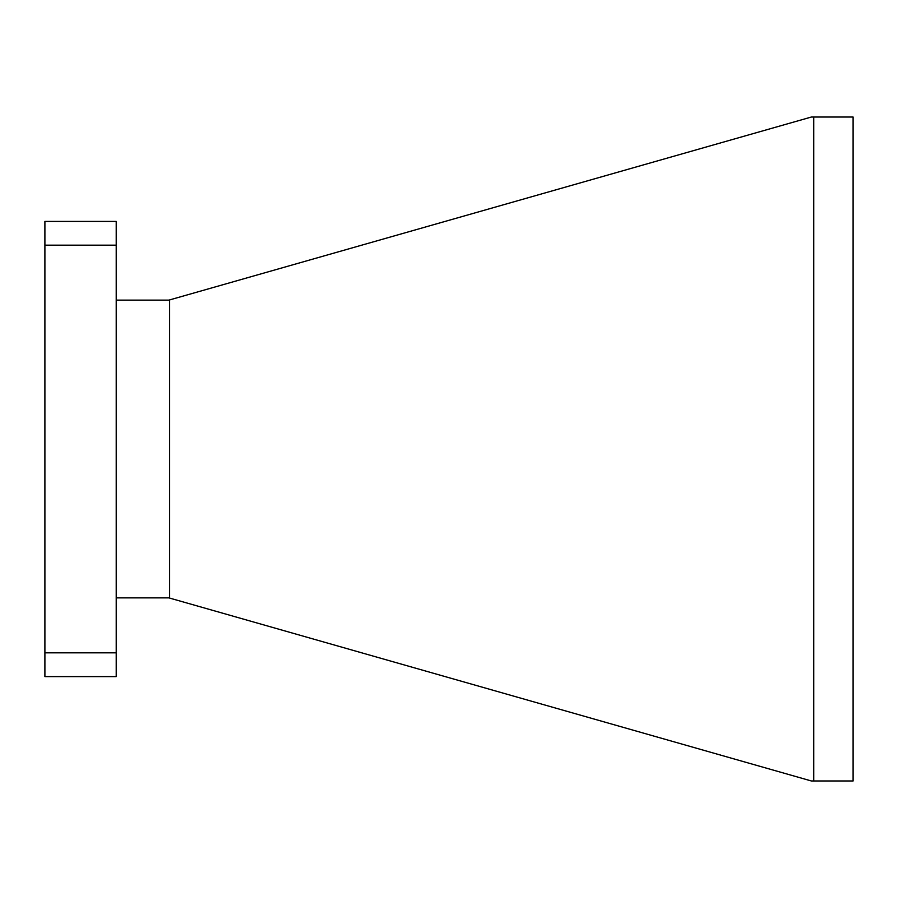 <?xml version="1.0" encoding="UTF-8"?>
<svg xmlns="http://www.w3.org/2000/svg" width="898" height="898" viewBox="0 0 898 898"><rect width="100%" height="100%" fill="white"/><g stroke="black" fill="none" stroke-linecap="round" stroke-linejoin="round"><path stroke-width="1.35" d="M116.212 300.134L168.869 300.134L811.399 117.021L813.756 117.021L813.756 780.979L853.1 780.979L853.1 117.021L813.756 117.021M813.756 780.979L811.399 780.979L168.869 597.866L116.212 597.866M169.61 299.932L169.61 598.068M116.212 245.165L116.212 221.402L44.9 221.402L44.9 245.165L116.212 245.165L116.212 652.835L44.9 652.835L44.9 245.165M44.9 652.835L44.9 676.598L116.212 676.598L116.212 652.835"/></g></svg>
